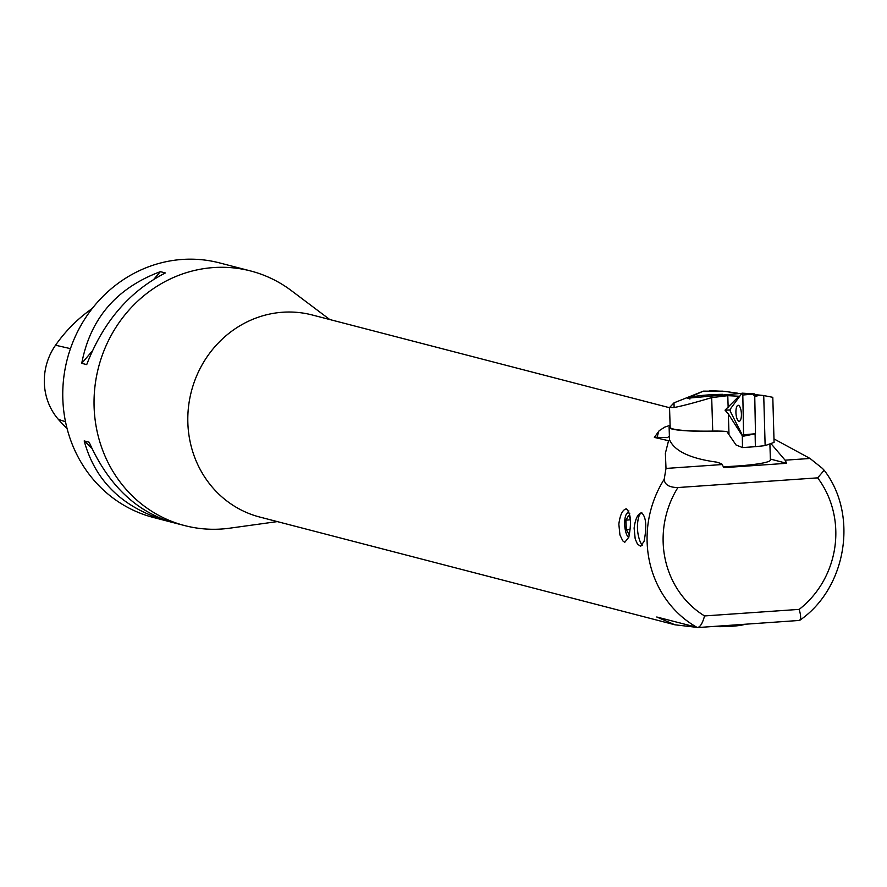 <?xml version="1.0" encoding="UTF-8"?>
<svg xmlns="http://www.w3.org/2000/svg" width="887" height="887" viewBox="0 0 887 887"><rect width="100%" height="100%" fill="white"/><g stroke="black" fill="none" stroke-linecap="round" stroke-linejoin="round"><path stroke-width="1.33" d="M745.878 624.226L742.208 625.025A19.248 2.029 178.2 0 1 713.137 626.488M696.605 627.331L674.963 624.803L259.714 517.032A104.378 97.703 -75.5 0 1 187.856 422.789A104.378 97.703 -75.5 0 1 312.157 314.963L669.552 407.721M277.343 521.6L229.8 528.175A131.52 123.105 -75.5 0 1 184.651 525.581A131.52 123.105 -75.5 0 1 94.1 406.845A131.52 123.105 -75.5 0 1 213.579 267.564A131.52 123.105 -75.5 0 1 250.722 270.99A131.52 123.105 -75.5 0 1 291.435 290.681L329.787 319.542M619.924 534.928L618.849 524.195C620.013 514.959 622.486 509.837 626.233 508.816C630.823 512.83 631.677 522.31 628.805 537.234L624.77 542.301L622.807 540.904L619.924 534.928M635.192 538.886L634.116 528.153C635.292 518.906 637.764 513.761 641.523 512.741C646.124 516.744 646.978 526.235 644.106 541.203L640.658 546.359L637.409 543.997L635.192 538.886M670.106 425.328L664.773 427.113L659.229 430.65L654.362 437.413L668.554 440.706L665.372 453.29L666.004 468.436L664.197 479.29C664.629 484.712 669.197 487.462 677.901 487.54L817.659 477.86L824.156 470.265L822.349 468.336L810.019 458.468L773.974 438.899M674.963 624.803L656.757 616.997L697.781 627.552L798.699 620.49C801.105 620.335 801.26 616.631 799.187 609.38A91.849 85.984 104.5 0 0 817.659 477.86M250.722 270.99L219.444 262.874A131.52 123.105 104.5 0 0 182.301 259.447A131.52 123.105 104.5 0 0 63.62 378.86A131.52 123.105 104.5 0 0 153.362 517.465L167.909 521.246C123.282 508.34 95.375 481.574 84.176 440.917L89.155 442.214C108.192 484.901 136.121 511.677 172.943 522.554L167.909 521.246M86.715 364.612L81.737 363.326C90.286 318.61 116.496 288.053 160.37 271.655L165.348 272.952C129.336 291.391 103.125 321.948 86.715 364.612M92.237 308.51A146.322 136.964 104.5 0 0 55.537 345.22A58.642 54.894 104.5 0 0 58.376 419.396A146.322 136.964 104.5 0 0 67.046 428.465M160.37 271.655L153.939 279.172M92.226 351.097L81.737 363.326M84.176 440.917L91.816 448.223M630.324 518.851L628.517 515.757L625.9 520.137L630.358 519.826M625.9 520.137L626.322 529.739L630.036 529.484M626.322 529.739L629.327 534.894M629.748 513.695A12.529 4.202 -94 0 0 628.55 512.919A12.529 4.202 -94 0 0 626.643 513.795A12.529 4.202 -94 0 0 624.747 525.658A12.529 4.202 -94 0 0 628.262 537.145A12.529 4.202 -94 0 0 628.728 537.533M670.128 426.248A50.104 5.267 -1.8 0 0 669.12 427.346A50.104 5.267 -1.8 0 0 715.731 431.149A50.104 5.267 -1.8 0 0 718.104 431.082M769.894 443.899L770.404 459.987A50.104 5.267 178.2 0 1 723.426 466.728M669.12 427.346L669.519 439.974A50.104 5.267 -1.8 0 0 669.918 440.617C675.295 451.45 690.884 458.623 716.707 462.138L721.652 463.746L723.892 467.649L786.669 463.302L770.371 459.067M641.822 512.741A16.742 5.621 -94 0 0 638.019 520.026A41.756 41.756 0 0 0 639.361 539.407A16.742 5.621 -94 0 0 642.421 545.217M786.669 463.302L785.095 460.187L770.914 443.533M810.019 458.468L785.095 460.187M655.205 437.247L667.357 437.613L669.408 436.315M669.918 440.617L668.554 440.706M722.317 464.533L666.004 468.436M664.197 479.29A104.378 97.703 -75.5 0 0 647.122 541.979A104.378 97.703 -75.5 0 0 697.282 627.508C700.087 627.331 702.504 623.472 704.555 615.933L799.187 609.38M824.167 470.254C858.594 514.682 846.531 588.281 799.719 620.323L799.154 620.534M742.508 447.569L742.308 435.794L728.349 413.963L725.045 410.171L738.949 396.234L727.783 395.657L711.684 397.62L712.738 431.093A20.878 2.195 -1.8 0 1 726.841 431.537L736.044 444.986L742.508 447.569L755.369 446.682L755.114 433.832M738.949 396.234L739.836 396.134M753.828 395.214L758.851 395.269L754.759 396.833M755.369 446.682L765.137 445.607L763.729 395.558L758.851 395.269M763.729 395.558L772.799 397.321L774.074 442.391L765.137 445.607M722.583 391.156L703.38 391.145L687.325 398.23L741.898 393.318M737.784 393.218L724.768 391.378L709.888 390.69M703.38 391.145L674.009 402.831L674.109 407.521C682.025 406.035 694.554 402.742 711.684 397.62M689.964 399.006A29.016 3.049 178.2 0 1 689.31 398.396A29.016 3.049 178.2 0 1 722.539 394.327M669.541 407.554L670.162 427.312A49.062 5.167 -1.8 0 0 712.738 431.093M674.109 407.521L669.596 407.554M730.178 409.994L725.045 410.171M740.168 420.649A8.027 2.694 -94 0 0 741.222 411.69A8.027 2.694 -94 0 0 738.184 405.27A8.027 2.694 -94 0 0 737.164 405.902A8.027 2.694 -94 0 0 736.143 415.061A8.027 2.694 -94 0 0 739.292 421.281A8.027 2.694 -94 0 0 740.168 420.649A8.027 2.694 -94 0 0 741.222 411.69A8.027 2.694 -94 0 0 738.184 405.27A8.027 2.694 -94 0 0 737.164 405.902A8.027 2.694 -94 0 0 736.143 415.061A8.027 2.694 -94 0 0 739.292 421.281A8.027 2.694 -94 0 0 740.168 420.649M742.386 393.307L754.704 393.95L755.48 433.765L743.472 435.794M730.489 411.745L742.763 435.916A1.652 0.554 -94 0 0 743.151 436.249A1.652 0.554 -94 0 0 743.583 434.796L742.807 395.014A1.652 0.554 -94 0 0 742.153 393.152A1.652 0.554 -94 0 0 741.931 393.285L730.433 408.896A1.652 0.554 -94 0 0 730.489 411.745M741.931 393.285L730.433 408.896L730.489 411.745L742.763 435.916L743.583 434.796L742.807 395.014L741.931 393.285M55.537 345.22L70.439 348.646M58.376 419.396L65.494 421.724M677.901 487.54A91.849 85.984 104.5 0 0 704.555 615.933M658.631 431.304L657.178 437.302M728.349 413.963L728.981 433.743M727.783 395.657L728.16 407.743M754.704 393.95L742.807 395.014M743.583 434.796L755.48 433.743L743.151 436.249M172.943 522.554L184.651 525.581M626.643 513.795L628.872 510.879M764.771 395.646L754.715 394.571M724.768 391.367L723.681 391.256M689.31 398.396L689.321 398.95M673.865 402.997L669.585 407.499M754.693 393.917L742.153 393.152"/></g></svg>
